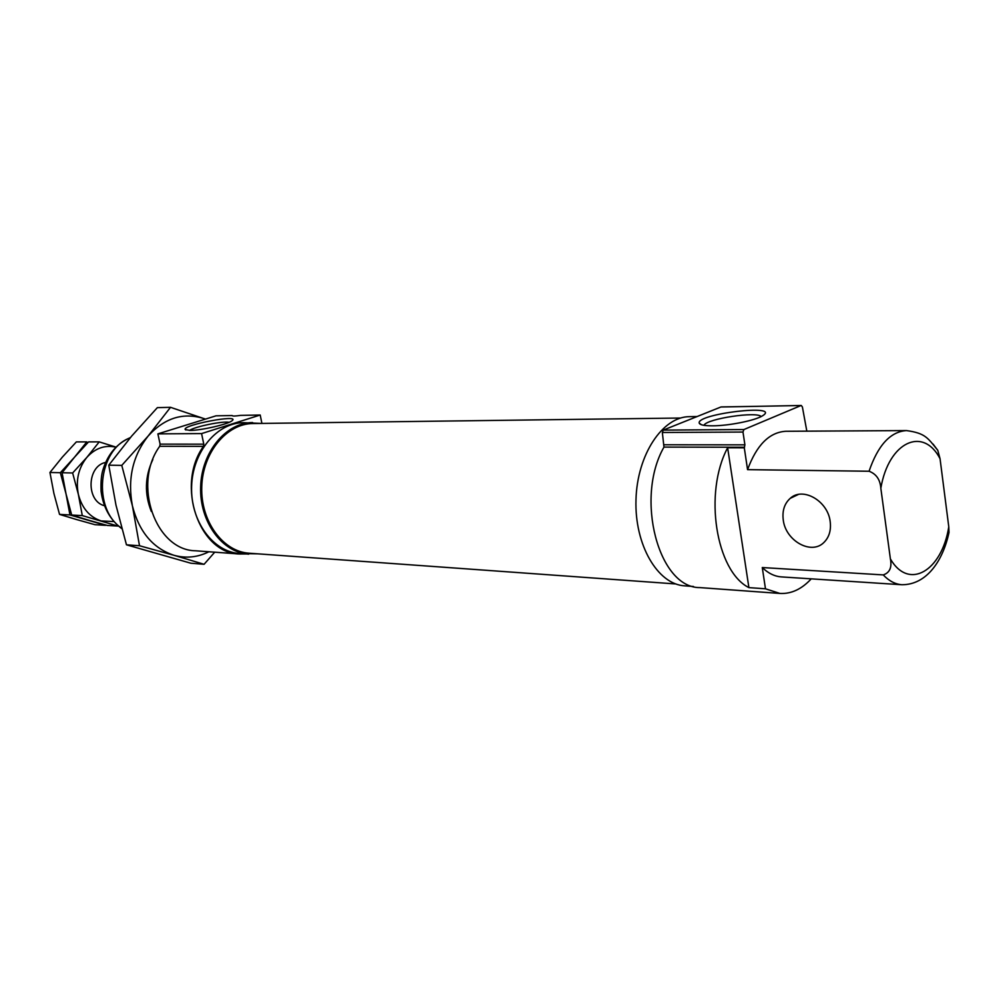 <?xml version="1.0" encoding="UTF-8"?>
<svg xmlns="http://www.w3.org/2000/svg" width="999" height="999" viewBox="0 0 999 999"><rect width="100%" height="100%" fill="white"/><g stroke="black" fill="none" stroke-linecap="round" stroke-linejoin="round"><path stroke-width="1.5" d="M232.168 415.634L232.143 415.534C232.48 416.246 235.252 416.196 240.472 415.384L260.202 415.022L201.573 433.591L203.796 444.168L203.421 446.378C175.512 485.339 199.288 553.671 239.535 553.995L245.904 553.97M806.83 431.156L802.397 406.98L801.273 405.482L767.831 406.131L801.011 405.532L743.88 429.558L742.981 432.043L744.904 444.842L744.292 447.814L727.634 447.777C703.508 492.794 715.946 571.128 748.9 587.624L765.471 588.798L779.944 593.443C791.27 594.043 801.697 589.173 811.238 578.846M721.453 406.98L767.831 406.131M757.904 406.318L721.191 406.93M720.928 406.993L663.249 430.107L662.349 432.492L663.973 447.102C634.652 498.264 658.791 588.236 699.899 587.599L779.944 593.443M261.538 423.439L243.456 422.689C216.87 422.689 192.457 452.01 191.608 486.625C190.422 521.228 213.049 551.935 239.598 553.508L257.692 553.833M261.913 423.426L260.202 415.022M232.143 415.534L215.984 415.834L157.879 433.878L160.102 444.143L159.715 446.291C132.105 484.078 155.669 550.387 195.579 550.786L239.535 553.995M783.253 519.917C785.514 540.809 811.438 555.432 824.025 542.357C829.17 537.2 831.23 530.307 830.194 521.665C827.984 500.924 802.784 486.525 790.234 498.339C784.452 503.558 782.117 510.751 783.253 519.917M947.576 538.286L949 532.467L948.775 526.798L940.047 458.716L937.774 450.312L933.054 444.056M727.634 447.777L748.9 587.624M765.471 588.798L762.274 567.544L883.228 574.912C889.035 580.993 895.279 584.265 901.972 584.74L781.48 576.91C774.625 576.435 768.231 573.314 762.274 567.544M869.068 471.241C877.971 445.179 890.446 431.618 906.518 430.581L785.776 431.281C769.33 432.28 756.593 445.067 747.564 469.655L869.068 471.241C876.285 473.951 880.194 479.62 880.831 488.261L890.396 558.916C892.082 567.457 889.684 572.789 883.228 574.912M747.564 469.655L744.292 447.814M190.035 430.407C200.986 430.519 228.321 424.2 232.055 420.729C241.146 413.836 181.743 425.037 185.24 429.558L190.035 430.407M229.146 422.315C223.214 420.804 194.455 426.685 189.56 430.407M157.879 433.878L201.573 433.591M712.512 425.824C728.683 425.849 755.306 420.492 762.537 415.796C782.317 403.621 696.078 413.823 699.225 423.139C699.962 424.95 704.395 425.836 712.512 425.824M761.151 416.546C756.83 411.213 707.542 418.631 704.045 425.099L703.895 425.324M697.065 416.546L689.697 416.645C662.612 416.508 637.137 454.595 635.988 499.737C634.477 544.867 657.654 584.403 684.702 585.851L693.506 586.5M680.619 418.032L252.959 423.539C226.711 423.539 202.597 452.597 201.761 486.925C200.574 521.241 222.927 551.673 249.138 553.209L675.724 583.94M252.597 422.565C225.961 422.565 201.498 452.06 200.637 486.888C199.438 521.715 222.115 552.597 248.714 554.17M59.54 514.398L53.909 493.456L49.95 472.477L60.34 472.702L66.021 493.906L69.955 514.947L105.507 525.324L94.992 524.7L76.561 519.542L59.54 514.398L69.955 514.947M49.95 472.477L62.375 457.092L76.349 441.908L86.826 441.895L74.513 457.217L60.34 472.702M71.691 515.034L66.021 493.906L62.063 472.739L72.64 472.977L78.359 494.368L82.293 515.596L117.969 526.073L107.255 525.437L88.749 520.229L71.691 515.034L82.293 515.596M62.063 472.739L74.513 457.217L88.561 441.895L99.226 441.883L86.888 457.342L72.64 472.977M115.996 447.115L99.226 441.883M113.749 521.553L101.149 520.929C89.56 517.032 81.955 508.179 78.359 494.368C75.624 480.257 78.471 467.907 86.888 457.342C95.255 448.164 104.945 444.767 115.946 447.165M104.346 505.694C85.914 501.011 86.938 466.021 105.632 462.437M205.469 419.093L204.183 418.643C183.366 412.05 164.673 417.844 148.139 436.026C132.655 455.844 127.41 479.108 132.405 505.831L139.51 545.741L126.461 544.805L115.971 505.094L108.779 465.184L131.631 436.113L157.355 407.642L170.517 407.317L148.139 436.026L121.778 465.384L108.779 465.184M139.51 545.741L174.013 555.294C152.959 548.351 139.086 531.855 132.405 505.831L121.778 465.384M208.916 551.76C197.627 557.392 185.989 558.566 174.013 555.294L204.083 564.298L214.723 552.185M204.083 564.298L190.834 563.211L126.461 544.805M205.444 419.105L170.517 407.317M152.847 459.49C144.855 476.585 144.343 493.893 151.311 511.426M663.973 447.102L744.567 447.252M159.715 446.291L203.421 446.378M130.182 437.837C97.815 449.413 92.158 508.928 121.716 528.234M160.102 444.143L203.796 444.168M663.249 430.107L743.88 429.558M662.349 432.492L742.981 432.043M664.31 444.78L744.904 444.842M940.047 458.716C923.313 426.161 888.71 441.558 880.831 488.261M890.396 558.916C908.84 590.884 941.945 570.854 948.775 526.798M798.313 494.48L790.234 498.339M185.939 430.007L185.24 429.558M130.382 437.587C117.208 443.306 108.167 453.733 103.247 468.893C101.411 474.088 100.687 481.555 101.074 491.308C103.184 507.367 110.102 519.83 121.841 528.696M701.56 424.787L699.225 423.139M906.518 430.581C925.261 433.241 927.534 437.624 937.774 450.312M901.972 584.74C927.035 584.765 943.019 560.314 949 532.467"/></g></svg>
